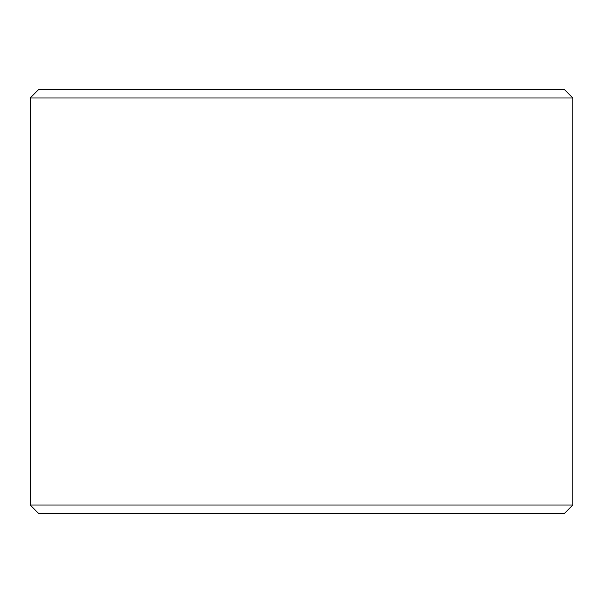 <?xml version="1.0" encoding="UTF-8"?>
<svg xmlns="http://www.w3.org/2000/svg" width="603" height="603" viewBox="0 0 603 603"><rect width="100%" height="100%" fill="white"/><g stroke="black" fill="none" stroke-linecap="round" stroke-linejoin="round"><path stroke-width="0.9" d="M30.188 505.013L38.667 513.492L30.15 505.013L30.15 97.987L38.63 89.508L564.37 89.508L572.85 97.987L30.188 97.987L30.188 505.013L572.85 505.013L572.85 97.987M38.667 89.508L30.188 97.987M38.667 513.492L564.37 513.492L572.85 505.013"/></g></svg>
